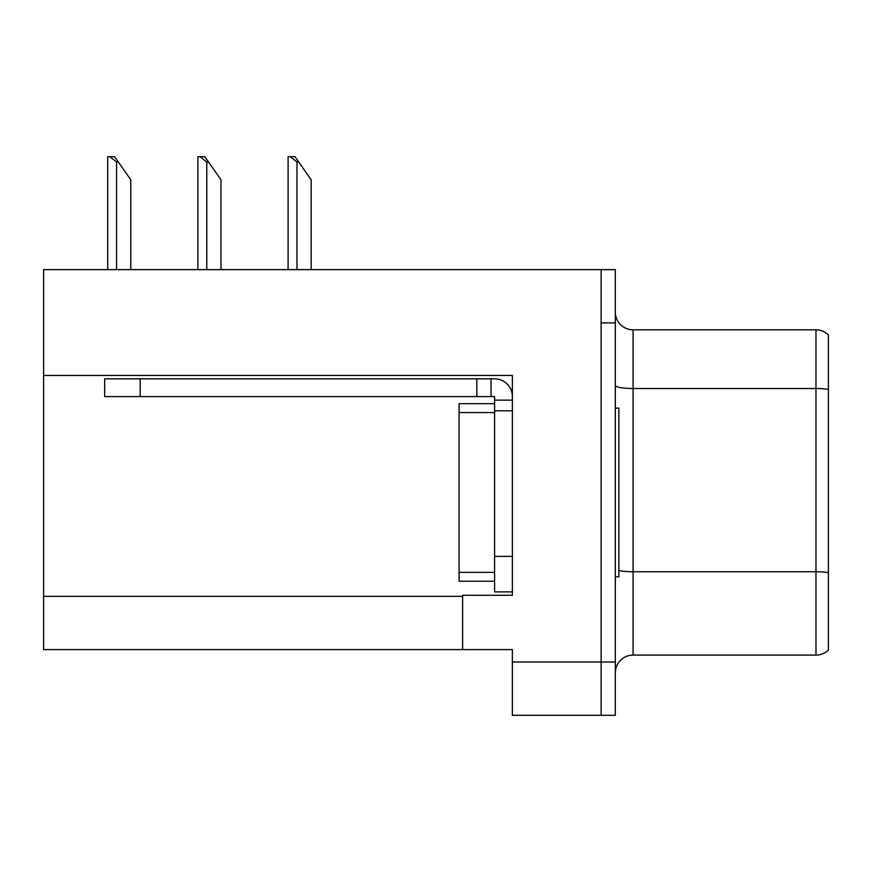 <?xml version="1.0" encoding="UTF-8"?>
<svg xmlns="http://www.w3.org/2000/svg" width="872" height="872" viewBox="0 0 872 872"><rect width="100%" height="100%" fill="white"/><g stroke="black" fill="none" stroke-linecap="round" stroke-linejoin="round"><path stroke-width="1.31" d="M512.355 410.788L512.355 556.38L494.588 556.38L494.588 591.892L512.355 591.892L512.355 556.38L512.355 595.271L462.629 595.271L462.629 649.596L43.6 649.596L43.6 375.451L512.355 375.451L512.355 410.788L494.588 410.788L494.598 403.682L459.086 403.682L459.086 412.565L494.588 412.565M462.629 649.596L512.355 649.596L512.355 715.302L601.124 715.302L601.124 662.033L601.124 715.302L615.327 715.302L615.327 662.033L601.124 662.033L601.124 269.633L43.6 269.633L43.6 375.451M828.4 584.087L828.4 640.898L828.4 584.087M615.327 672.857A17.756 17.756 0 0 1 633.083 655.101L815.974 655.101L815.974 329.823L633.083 329.823A17.756 17.756 0 0 1 615.327 312.067A17.756 17.756 0 0 0 633.083 329.823L633.083 655.101M601.124 269.633L615.327 269.633L615.327 322.902L601.124 322.902L601.124 662.033L512.355 662.033M828.4 334.892A17.756 17.756 0 0 0 815.974 329.823A17.756 17.756 0 0 1 828.4 334.892L828.4 650.032A17.756 17.756 0 0 1 815.974 655.101M615.327 322.902L615.327 662.033M828.4 390.972L828.4 574.212M828.4 344.026L828.4 389.392A17.756 3.085 180 0 0 815.974 388.509L633.083 388.509A17.756 3.085 0 0 1 615.327 385.424M615.327 408.129L618.88 408.129L618.88 576.806L615.327 576.806M494.588 581.243L459.086 581.243L459.086 412.565M140.185 396.586L140.185 378.83L104.673 378.83L104.673 396.586L494.588 396.586L494.588 400.139L512.355 400.139M140.185 378.83L494.588 378.83A17.756 17.756 0 0 1 512.344 396.597M494.588 591.892L512.355 591.892M491.034 396.586L491.034 378.83M494.588 556.38L494.588 400.139M476.831 396.586L476.831 378.83M298.747 162.029L296.971 162.029L290.256 156.698L295.019 156.698L311.173 179.785L311.173 269.633M288.098 269.633L288.098 156.698L290.256 156.698M208.55 162.029L206.773 162.029L200.059 156.698L204.822 156.698L220.976 179.785L220.976 269.633M197.9 269.633L197.9 156.698L200.059 156.698M118.352 162.029L116.576 162.029L109.861 156.698L114.614 156.698L130.778 179.785L130.778 269.633M107.703 269.633L107.703 156.698L109.861 156.698M43.6 596.339L462.629 596.339M828.4 572.632A17.756 3.085 180 0 0 815.974 571.749L633.083 571.749A17.756 3.085 0 0 1 618.88 570.517M459.086 572.359L494.588 572.359M296.971 269.633L296.971 162.029M206.773 269.633L206.773 162.029M116.576 269.633L116.576 162.029"/></g></svg>
